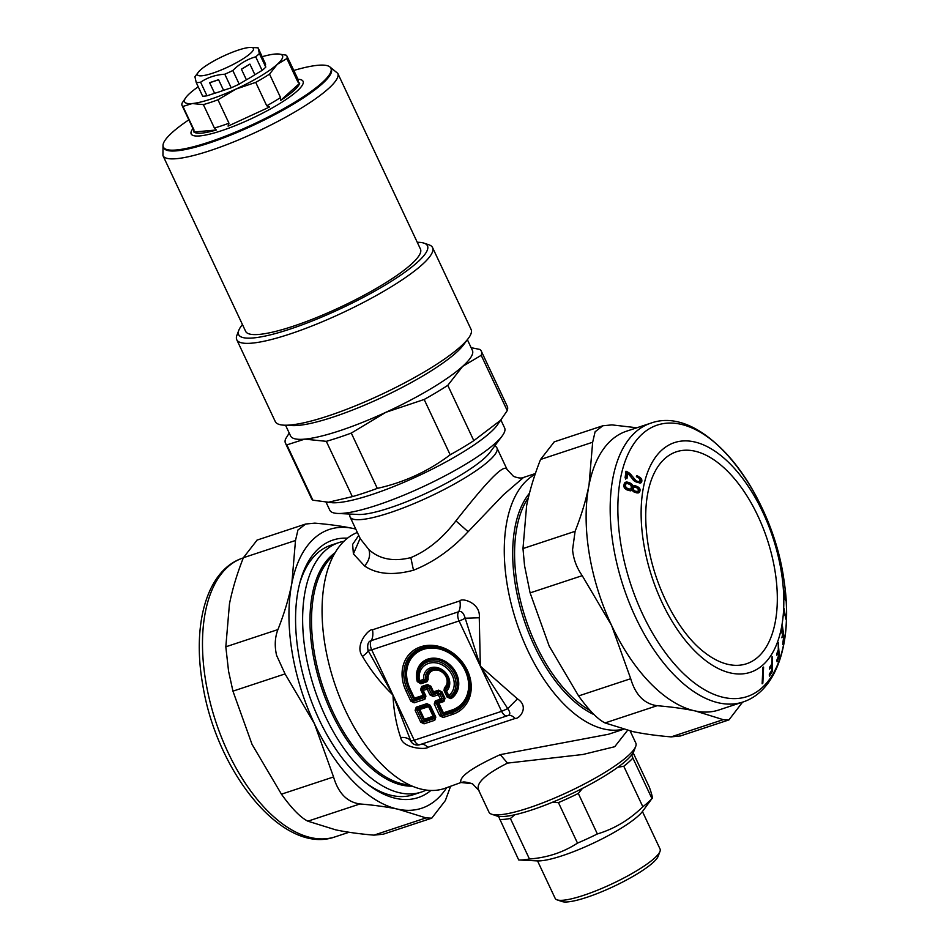 <?xml version="1.0" encoding="UTF-8"?>
<svg xmlns="http://www.w3.org/2000/svg" width="949" height="949" viewBox="0 0 949 949"><rect width="100%" height="100%" fill="white"/><g stroke="black" fill="none" stroke-linecap="round" stroke-linejoin="round"><path stroke-width="1.42" d="M704.538 652.449A111.626 58.708 71.7 0 0 775.428 573.706A111.626 58.708 71.7 0 0 714.846 460.455A111.626 58.708 71.7 0 0 649.46 485.888C645.201 501.499 644.596 519.993 647.621 541.381C653.647 585.367 678.227 632.651 704.538 652.449M358.734 535.39L352.625 544.406L353.396 553.884L364.57 565.96C376.717 574.264 393.016 575.687 413.479 570.23C433.337 562.366 451.558 549.518 468.13 531.725L455.911 520.859C479.186 491.452 502.733 463.088 506.707 469.079L513.456 476.315L506.707 469.079M357.358 532.46A135.244 71.139 71.7 0 0 325.246 578.961A135.244 71.139 71.7 0 0 345.555 710.718A135.244 71.139 71.7 0 0 424.464 789.805A135.244 71.139 71.7 0 0 444.298 788.548L460.977 782.51C458.806 776.934 471.89 767.646 500.253 754.633L608.475 734.265L623.398 729.342M427.821 747.337C426.801 749.71 402.779 748.88 400.644 737.492C396.243 724.645 393.681 710.493 392.969 695.036C380.905 683.351 370.751 670.457 362.471 656.376C353.847 644.917 369.647 628.06 372.506 629.792L459.885 600.907C461.926 597.55 480.977 602.888 479.269 617.752L480.336 666.151L517.442 698.867C529.91 706.875 519.162 719.188 515.188 718.452L427.821 747.337C425.045 744.538 422.471 743.625 420.087 744.597A7.734 4.069 71.7 0 1 419.873 744.68A7.734 4.069 71.7 0 1 414.238 740.232A7.734 1.471 154.8 0 1 410.561 740.742C408.711 738.263 405.413 737.171 400.644 737.492M513.824 476.505L513.468 476.327C517.94 478.106 521.309 478.486 523.563 477.442L503.278 494.963L468.13 531.725M535.117 474.322A135.244 71.139 71.7 0 0 507.454 518.723A135.244 71.139 71.7 0 0 527.751 650.468A135.244 71.139 71.7 0 0 606.672 729.567A135.244 71.139 71.7 0 0 623.102 729.259M350.027 514.073A81.151 15.481 -25.2 0 0 349.801 515.995A81.151 15.481 -25.2 0 0 350.074 516.98L360.371 538.854L368.912 549.625C379.553 559.246 393.527 561.903 410.822 557.621C427.394 550.705 442.424 538.451 455.911 520.859M479.269 617.752L465.2 618.226A7.734 1.471 154.8 0 1 459.067 620.954L371.7 649.84L368.022 650.362C367.097 644.632 368.153 641.405 371.189 640.67L458.557 611.785C461.321 610.598 463.539 612.746 465.2 618.226L480.336 666.151L507.739 708.618C510.55 712.652 510.467 715.012 507.466 715.7A7.734 4.069 -108.3 0 1 507.252 715.783L419.873 744.68A7.734 7.734 0 0 1 411.119 741.774L392.969 695.036L368.022 650.362C367.998 651.738 366.148 653.742 362.471 656.376M479.186 790.956C474.749 784.206 484.192 774.918 507.513 763.103L582.959 754.479L614.715 746.721L627.514 730.386M462.329 782.593C462.448 781.501 465.817 781.869 472.436 783.72L478.676 790.28L488.972 812.154A81.151 15.481 -25.2 0 0 491.653 814.218A81.151 15.481 -25.2 0 0 568.985 791.62A81.151 15.481 -25.2 0 0 635.7 746.436A81.151 15.481 -25.2 0 0 636.091 744.04A81.151 15.481 -25.2 0 0 635.818 743.055L630.16 731.015M350.074 516.98A81.151 15.481 -25.2 0 0 464.808 477.964A81.151 15.481 -25.2 0 0 497.205 448.877A81.151 15.481 -25.2 0 0 496.92 447.881A81.151 15.481 -25.2 0 0 494.702 445.994M507.466 715.7L507.976 715.499A7.734 7.734 0 0 1 507.252 715.783A7.734 4.069 -108.3 0 1 501.606 711.335L507.739 708.618L517.442 698.867M502.175 435.971L489.85 452.507A77.284 14.745 154.8 0 1 461.226 474.749A77.284 14.745 154.8 0 1 389.719 507.893A77.284 14.745 154.8 0 1 358.153 514.477L337.559 513.445A96.608 18.434 -25.2 0 0 377.014 505.212A96.608 18.434 -25.2 0 0 502.175 435.971A96.608 18.434 -25.2 0 0 504.631 427.963L500.965 420.17M491.653 814.218L496.635 815.915A77.284 14.745 -25.2 0 0 570.29 794.384A77.284 14.745 -25.2 0 0 633.825 751.347L635.7 746.436M326.136 502.412L329.813 510.23A96.608 18.434 -25.2 0 0 337.559 513.445M426.196 790.078A131.389 69.111 -108.3 0 1 421.38 792.059A131.389 69.111 -108.3 0 1 402.103 793.281A131.389 69.111 -108.3 0 1 309.504 671.785A131.389 69.111 -108.3 0 1 338.888 542.579A131.389 69.111 -108.3 0 1 343.941 541.298M415.14 710.338L416.208 707.183L417.169 708.393L419.126 708.678A1.542 0.819 -108.3 0 1 419.766 709.484L429.256 706.459L429.221 705.522L434.772 717.314L435.816 717.124L434.749 720.279L434.345 718.571L423.634 722.118L424.583 720.303L433.385 717.397A1.542 0.819 71.7 0 0 433.112 716.246L423.254 719.615L422.293 721.43L416.753 709.65L418.699 709.947L423.254 719.615L424.583 720.303A1.542 0.819 71.7 0 0 424.322 719.164L419.766 709.484L418.699 709.947L419.126 708.678L427.916 705.771A1.542 0.819 -108.3 0 1 428.568 706.578L433.112 716.246L434.772 717.314L434.345 718.571L433.385 717.397A1.542 1.044 140.9 0 0 433.812 716.127L429.256 706.459A1.542 1.376 -2 0 0 427.916 705.771L427.88 704.846L430.265 705.344L426.92 703.648L427.88 704.846L417.169 708.393L416.753 709.65L415.14 710.338L420.692 722.13L422.293 721.43L423.634 722.118A2.313 1.222 -108.3 0 0 424.037 723.826L420.692 722.13M443.136 717.515A2.313 1.222 -108.3 0 1 442.732 715.795L441.392 715.119L435.306 700.872L434.239 704.028L438.865 703.173L443.42 712.841L451.89 710.042A34.14 28.292 -131.9 0 0 465.188 670.611A34.14 28.292 -131.9 0 0 423.349 649.401A34.14 28.292 -131.9 0 0 410.051 688.844L414.44 698.156L423.93 695.119L421.285 689.52L421.925 687.622A1.542 0.819 71.7 0 0 421.653 686.483L427.548 684.537L430.893 686.234L433.527 691.845L438.628 690.16L441.973 691.857L445.022 698.334L443.954 701.489L438.865 703.173A1.542 0.819 -108.3 0 0 438.224 702.367L437.797 703.636L442.341 713.304L443.681 713.98L442.732 715.795L452.151 712.687A2.313 1.222 -108.3 0 0 452.554 714.395L443.136 717.515L439.778 715.807L443.42 712.841A1.542 0.819 71.7 0 1 443.681 713.98L452.151 711.181L452.151 712.687A36.418 30.178 48.1 0 0 466.339 670.611A36.418 30.178 48.1 0 0 421.712 647.989A36.418 30.178 48.1 0 0 407.524 690.065L405.923 690.753A38.055 31.542 48.1 0 1 420.751 646.791A38.055 31.542 48.1 0 1 467.382 670.433A38.055 31.542 48.1 0 1 452.554 714.395M433.242 696.507A2.313 1.222 -108.3 0 1 432.839 694.798L431.51 694.11L429.897 694.81L433.242 696.507L439.945 694.134L437.94 693.114L432.839 694.798L433.8 692.984A1.542 0.819 71.7 0 0 433.527 691.845L432.459 692.296L433.8 692.984L438.901 691.299L440.905 692.319L441.973 691.857M425.923 696.115L424.867 699.283L414.155 702.818A2.313 1.222 -108.3 0 1 413.752 701.109L412.412 700.433L413.361 698.618L414.701 699.294L423.503 696.388A1.542 0.819 71.7 0 0 423.23 695.249L420.597 689.638L421.285 689.52L424.879 696.305L424.464 697.562L423.503 696.388A1.542 1.044 140.9 0 0 423.93 695.119L424.879 696.305L425.923 696.115L423.29 690.516A2.313 1.222 -108.3 0 1 422.886 688.808L422.246 690.694L427.264 689.199L429.897 694.81M424.867 699.283L424.464 697.562L413.752 701.109L414.701 699.294A1.542 0.819 71.7 0 0 414.44 698.156L413.361 698.618L408.983 689.294L407.524 690.065L412.412 700.433L410.798 701.121L405.923 690.753M518.712 859.972A79.218 15.113 -25.2 0 0 529.459 858.999C547.336 857.647 563.338 852.356 577.502 843.115A79.218 15.113 -25.2 0 0 585.77 839.462A79.218 15.113 -25.2 0 0 597.372 833.957C614.383 828.833 629.543 819.758 642.841 806.757A79.218 15.113 -25.2 0 0 651.951 798.56L642.603 811.324A61.827 11.803 -25.2 0 1 589.59 844.895A61.827 11.803 -25.2 0 1 537.253 860.897L518.712 859.972A79.218 15.113 -25.2 0 0 518.712 859.972L498.379 816.093M631.631 754.68L632.888 758.049A79.218 15.113 154.8 0 1 623.778 766.246L617.55 767.326M633.149 752.759L649.377 787.243C652.093 794.954 652.948 798.726 651.951 798.56L632.888 758.049M582.603 788.239L578.309 793.447A79.218 15.113 154.8 0 1 566.707 798.951A79.218 15.113 154.8 0 1 558.439 802.605L551.915 802.391M597.372 833.957L578.309 793.447M642.841 806.757L623.778 766.246M514.987 814.598L510.396 818.489A79.218 15.113 154.8 0 1 499.649 819.462M529.459 858.999L510.396 818.489M577.502 843.115L558.439 802.605M471.131 347.69L479.874 349.434A108.198 20.641 154.8 0 1 481.273 351.094A108.198 20.641 154.8 0 1 481.214 355.317L507.241 410.62L497.146 425.294A96.608 18.434 154.8 0 1 371.984 494.524A96.608 18.434 154.8 0 1 332.53 502.756L312.885 500.182A108.198 20.641 -25.2 0 1 311.497 498.533L285.471 443.23A108.198 20.641 154.8 0 1 285.53 438.996L289.231 433.064M299.694 583.445A131.389 69.111 -108.3 0 1 330.893 545.224L338.888 542.579M421.38 792.059L413.384 794.704A131.389 69.111 -108.3 0 1 394.108 795.926A131.389 69.111 -108.3 0 1 365.543 782.605M435.306 700.872L440.395 699.188A2.313 1.222 -108.3 0 0 441.368 700.386L436.267 702.07L438.224 702.367L443.313 700.682L441.368 700.386L442.009 698.5L439.945 694.134L440.905 692.319L443.954 698.796L443.313 700.682A1.542 0.819 -108.3 0 1 443.954 701.489M427.548 684.537A1.542 0.819 71.7 0 1 427.809 685.676L426.86 687.491A2.313 1.222 -108.3 0 0 427.264 689.199L428.865 688.511L431.51 694.11L432.459 692.296L429.826 686.696L428.865 688.511L426.86 687.491L422.886 688.808L421.925 687.622L427.809 685.676L429.826 686.696L430.893 686.234M507.241 410.62A108.198 20.641 -25.2 0 0 507.3 406.397L481.273 351.094M501.226 419.814L473.812 440.656A108.198 20.641 -25.2 0 1 450.182 454.796C428.379 471.262 404.084 482.448 377.299 488.379A108.198 20.641 -25.2 0 1 364.357 492.922A108.198 20.641 -25.2 0 1 352.34 496.635L327.381 502.496M347.5 538.178A135.636 71.341 71.7 0 0 300.216 581.476A135.636 71.341 71.7 0 0 298.852 655.581A135.636 71.341 71.7 0 0 367.144 783.874A135.636 71.341 71.7 0 0 430.905 790.458M438.628 690.16A1.542 0.819 71.7 0 1 438.901 691.299L437.94 693.114A2.313 1.222 -108.3 0 0 438.343 694.822L440.395 699.188L445.022 698.334M481.214 355.317L462.637 366.373L447.786 385.353L473.812 440.656M447.786 385.353A108.198 20.641 154.8 0 1 424.167 399.482L450.182 454.796M424.167 399.482L385.852 412.317L351.284 433.076L377.299 488.379M351.284 433.076A108.198 20.641 154.8 0 1 326.314 441.332L352.34 496.635M467.371 339.695L472.412 350.418A100.475 19.17 154.8 0 1 462.637 366.373A100.475 19.17 154.8 0 1 385.852 412.317A100.475 19.17 154.8 0 1 305.91 439.019A100.475 19.17 154.8 0 1 304.724 439.138L326.314 441.332M285.554 425.247L290.596 435.971A100.475 19.17 154.8 0 0 304.724 439.138L286.859 444.879L312.885 500.182M286.859 444.879A108.198 20.641 154.8 0 1 285.471 443.23M446.588 787.8A146.846 77.237 -108.3 0 1 398.165 809.236A146.846 77.237 -108.3 0 1 314.451 723.731A146.846 77.237 -108.3 0 1 292.506 654.49A146.846 77.237 -108.3 0 1 291.853 583.327A146.846 77.237 -108.3 0 1 352.981 528.427A146.846 77.237 -108.3 0 1 355.768 529.091M642.437 811.561L660.065 849.023A57.96 11.056 154.8 0 1 659.982 851.443A57.96 11.056 154.8 0 1 637.123 870.518A57.96 11.056 154.8 0 1 557.087 899.866A57.96 11.056 154.8 0 1 555.177 898.383L537.537 860.909M450.514 786.496L445.342 800.576L431.759 818.168L426.042 817.908L398.165 809.236C387.228 806.935 374.499 805.179 359.979 803.957C347.132 802.202 338.33 793.198 333.55 776.958L314.451 723.731L285.056 673.92L276.586 655.356C274.451 646.008 274.89 637.408 277.927 629.578C284.285 613.457 288.923 598.036 291.853 583.327L295.495 540.491L297.939 530.017L305.673 524.026L314.795 523.148C329.327 524.37 342.055 526.137 352.981 528.427L355.745 529.032M417.263 681.596L420.146 682.995L420.383 681.987A2.313 1.222 -108.3 0 1 419.422 680.777A2.313 0.759 -10.8 0 1 418.236 680.54L420.383 681.987L424.583 680.599A2.313 1.222 -108.3 0 1 423.61 679.389A14.413 11.946 48.1 0 1 440.621 668.82A14.413 11.946 48.1 0 1 446.576 691.038L445.532 691.216L447.869 697.052L450.134 697.954A22.147 18.363 -131.9 0 0 454.642 672.651A22.147 18.363 -131.9 0 0 429.411 659.863A22.147 18.363 -131.9 0 0 418.034 681.679L418.236 680.54A20.961 17.379 -131.9 0 1 442.709 663.209A20.961 17.379 -131.9 0 1 450.051 696.673L447.703 695.831L448.747 695.653L446.576 691.038A2.313 1.293 45.7 0 1 445.733 689.591L445.532 691.216L444.725 690.35L444.974 688.677L445.733 689.591A12.764 10.581 -131.9 0 0 440.455 669.911A12.764 10.581 -131.9 0 0 425.377 679.282L424.583 680.599L426.884 681.785L428.201 679.437L425.377 679.282A2.313 0.866 174.6 0 1 423.61 679.389L419.422 680.777A19.324 16.014 48.1 0 1 441.973 664.798A19.324 16.014 48.1 0 1 448.747 695.653A2.313 1.293 52.7 0 0 450.051 696.673L450.134 697.954A1.542 0.854 -122.1 0 1 450.953 698.678A23.251 19.265 -131.9 0 0 455.686 672.117A23.251 19.265 -131.9 0 0 429.209 658.701A23.251 19.265 -131.9 0 0 417.263 681.596L420.798 683.802A1.542 0.819 71.7 0 0 420.146 682.995L426.243 680.991L427.026 679.579A11.578 9.597 -131.9 0 1 440.621 670.433A11.578 9.597 -131.9 0 1 444.974 688.677L444.452 687.681L444.025 690.481L444.725 690.35L447.869 697.052L447.181 697.171L450.953 698.678M557.087 899.866L562.069 901.55A54.105 10.32 -25.2 0 0 636.779 874.159A54.105 10.32 -25.2 0 0 658.108 856.366L659.982 851.443M468.332 338.413L463.397 345.021A100.475 19.17 154.8 0 1 390.537 393.301A100.475 19.17 154.8 0 1 299.457 425.294A100.475 19.17 154.8 0 1 292.197 425.591L283.953 425.176A108.198 20.641 -25.2 0 0 291.77 424.855A108.198 20.641 -25.2 0 0 389.861 390.395A108.198 20.641 -25.2 0 0 468.332 338.413A108.198 20.641 -25.2 0 0 471.084 329.433L432.566 247.594A108.198 20.641 154.8 0 1 367.654 300.228A108.198 20.641 154.8 0 1 253.264 343.016A108.198 20.641 154.8 0 1 236.764 339.73A108.198 20.641 154.8 0 1 236.93 335.222L238.804 330.299A104.331 19.905 154.8 0 1 242.446 324.558M257.12 540.076L243.383 557.715C237.025 573.837 232.386 589.258 229.456 603.967L225.815 646.803L228.567 671.228L232.944 691.145L252.043 744.372L281.438 794.183L333.55 776.958M281.438 794.183C291.782 808.584 300.596 817.587 307.867 821.182L335.756 829.865C346.682 832.154 359.41 833.922 373.93 835.144L426.042 817.908M383.242 834.207L373.93 835.144M554.287 441.819L540.55 459.47C534.192 475.591 529.542 491.001 526.612 505.71L522.982 548.558L524.548 565.651L530.111 592.888L549.21 646.115L578.593 695.937C588.949 710.338 597.763 719.33 605.035 722.936L632.912 731.608C643.849 733.909 656.578 735.665 671.097 736.887L680.409 735.949M236.764 339.73L275.281 421.57A108.198 20.641 -25.2 0 0 283.953 425.176M742.581 702.141L728.927 719.911L723.209 719.662L695.32 710.979C684.395 708.689 671.667 706.934 657.147 705.7C644.3 703.944 635.486 694.941 630.705 678.701L611.619 625.486L582.223 575.663C576.66 567.751 573.445 559.115 572.567 549.779L575.094 531.321C581.452 515.2 586.091 499.791 589.021 485.081L592.662 442.234L540.55 459.47M592.662 442.234L595.106 431.771L602.84 425.769L611.963 424.891L636.862 427.774M417.263 242.292A104.331 19.905 154.8 0 1 424.013 243.146L428.995 244.842A108.198 20.641 154.8 0 1 432.566 247.594M742.889 702.035L718.832 709.994A146.846 77.237 -108.3 0 1 695.32 710.979A146.846 77.237 -108.3 0 1 611.619 625.486A146.846 77.237 -108.3 0 1 588.605 549.601A146.846 77.237 -108.3 0 1 589.021 485.081A146.846 77.237 -108.3 0 1 626.637 431.154L650.694 423.207A146.846 77.237 71.7 0 0 612.663 541.654A146.846 77.237 71.7 0 0 742.889 702.035C777.883 690.706 793.02 639.448 784.135 581.357C772.32 491.831 703.695 403.681 650.694 423.207M424.013 243.146A104.331 19.905 154.8 0 1 373.432 291.889A104.331 19.905 154.8 0 1 254.546 337.82A104.331 19.905 154.8 0 1 238.804 330.299M162.955 155.636A96.608 18.434 154.8 0 0 299.54 109.182A96.608 18.434 154.8 0 0 337.773 73.37L420.466 249.101A96.608 18.434 154.8 0 1 382.233 284.914A96.608 18.434 154.8 0 1 245.649 331.355L162.955 155.636L163.014 145.47M781.122 568.795L782.379 576.434M781.217 568.771L783.613 579.424L781.62 570.586L782.261 576.458M636.554 476.742L636.696 475.603L637.823 476.09L641.417 478.889L641.726 481.748L640.124 483.183L634.383 481.048L627.728 473.231L626.957 478.616L625.071 477.869L626.02 471.19L630.492 474.097L636.198 480.882L638.796 481.712L640.006 480.336L639.151 478.249L636.554 476.742M633.339 486.066L630.421 483.183L626.399 482.009L624.406 483.219L623.801 485.663L624.798 488.344L626.791 489.826L630.172 490.787L632.354 490.075L633.837 491.89L637.135 493.006L639.579 491.973L639.851 488.806L636.542 486.196L633.339 486.066M783.577 589.282L784.04 597.87L785.736 600.527L783.577 589.282M781.015 633.125L782.415 625.972L784.028 637.348L782.664 644.335L783.613 637.325L783.127 633.92L781.905 637.799L782.937 632.58L782.379 628.594L781.015 633.125M779.307 655.949L777.077 661.785L776.923 660.006L778.761 655.273L778.441 651.287L776.887 655.32L776.768 653.766L778.31 649.733L778.239 642.639L779.307 655.949L778.394 656.245M785.879 619.211L784.064 608.594L783.649 615.664L784.218 611.109L785.879 619.211M772.403 671.453L769.366 676.115L769.319 674.122L771.798 670.338L771.727 665.89L769.615 669.104L769.592 667.361L771.691 664.146L772.118 656.554L772.403 671.453L770.956 671.928L769.331 674.466M762.142 683.802L762.842 683.161L763.589 667.052L762.889 667.693L762.142 683.802M293.716 70.487A92.587 17.663 154.8 0 1 330.904 68.209L331.308 69.052A92.587 17.663 154.8 0 1 294.665 103.382A92.587 17.663 154.8 0 1 163.75 147.902L163.358 147.059A92.587 17.663 154.8 0 1 188.815 119.847M636.577 476.505L637.823 476.09M638.238 477.62L636.388 476.564M637.384 477.074L638.819 476.6M638.297 477.596L639.685 477.145M639.033 478.142L640.385 477.691M639.579 478.735L640.966 478.272M641.726 481.748L640.29 482.222L639.531 478.747M639.982 479.364L641.417 478.889M640.278 479.992L641.726 479.518M640.445 480.657L641.892 480.182M640.445 481.558L641.892 481.084M640.29 482.222L641.477 482.294M640.041 482.768L641.133 482.709M625.51 479.091L626.293 473.705L627.728 473.231M625.937 471.843L626.85 471.546M627.716 473.409L625.415 472.021M626.221 472.424L627.657 471.95M626.981 472.899L628.428 472.424M627.93 473.326L629.151 472.922M628.76 473.836L629.839 473.48M629.401 474.453L630.492 474.097M629.946 475.117L631.097 474.737M630.444 475.852L631.666 475.449M631.049 476.861L632.354 476.422M632.71 479.399L633.979 478.972M632.924 479.648L634.146 479.245M633.161 479.909L634.347 479.518M633.398 480.158L634.561 479.767M633.659 480.408L634.834 480.016M633.896 480.633L635.106 480.23M634.181 480.87L635.45 480.455M634.478 481.107L635.806 480.668M634.798 481.345L636.198 480.882M639.163 481.629L636.945 482.175L634.762 481.357M635.344 481.618L636.791 481.131M635.937 481.878L637.384 481.404M636.471 482.068L637.918 481.594M636.945 482.175L638.392 481.701M637.36 482.187L638.796 481.712M632.58 485.117L631.144 485.591L631.643 486.73L633.078 486.256M633.41 486.018L634.24 485.746M637.218 487.833L632.793 486.22M633.161 486.208L634.596 485.734M633.552 486.244L634.988 485.758M633.979 486.315L635.427 485.841M634.442 486.446L635.877 485.971M635.106 486.671L636.542 486.196M635.913 487.027L637.36 486.552M636.625 487.418L638.06 486.944M637.277 487.822L638.665 487.359M640.017 490.775L638.582 491.25L637.87 488.225L639.151 487.798M638.297 488.699L639.543 488.296M638.594 489.221L639.851 488.806M638.689 489.803L640.029 489.364M633.446 491.511L634.43 490.763L632.995 491.238L636.008 492.175L640.089 489.945M638.582 491.25L638.404 491.902L639.84 491.428M638.404 491.902L639.579 491.973M638.143 492.46L639.258 492.401M638.013 492.982L638.843 492.709M630.539 490.823L632.354 490.075M630.848 490.716L631.987 490.348M625.142 482.424L626.399 482.009M632.259 484.678L630.824 485.153L628.368 483.326L624.964 482.483M625.676 482.519L627.123 482.045M626.494 482.661L627.93 482.187M627.716 483.065L629.151 482.59M628.368 483.326L629.816 482.851M628.985 483.658L630.421 483.183M629.531 483.99L630.966 483.504M630.017 484.346L631.453 483.871M630.456 484.749L631.904 484.275M631.417 486.066L632.853 485.591M784.028 597.562L785.428 598.641L784.693 598.878L785.618 598.582M777.622 651.56L778.441 651.287M769.592 667.444L771.727 665.89M770.837 665.463L770.849 666.174M762.154 683.387L762.842 683.161M330.904 68.209A92.587 17.663 154.8 0 1 294.273 102.539A92.587 17.663 154.8 0 1 163.358 147.059M632.081 490.325L631.868 488.771L633.303 488.296L631.797 489.186M637.87 488.225L634.478 487.003L631.868 488.771M623.813 485.603L624.845 484.109L627.68 483.551L630.599 484.903L631.476 487.039L630.777 488.865L627.68 489.708L624.715 488.32L626.162 487.845L625.261 485.129L623.766 486.137M637.799 491.606L634.881 491.036M636.008 492.175L637.455 491.689M635.628 492.187L637.064 491.712M635.189 492.14L636.625 491.653M634.691 492.033L636.127 491.558M634.134 491.831L635.581 491.357M632.722 490.93L634.074 490.479L633.244 488.711M632.532 490.574L633.754 490.17M632.402 490.218L633.529 489.85M631.927 489.969L633.363 489.494M631.832 489.589L633.268 489.115M631.998 488.249L633.303 488.296M632.188 487.976L633.434 487.774M632.425 487.727L633.624 487.489M630.065 489.221L626.162 487.845M628.179 489.743L629.614 489.269M627.68 489.708L629.128 489.233M627.147 489.589L628.594 489.115M626.53 489.387L627.977 488.913M625.699 488.984L627.135 488.51M625.166 488.664L626.613 488.189M624.489 487.893L625.806 487.466M624.252 487.478L625.521 487.062M624.051 487.039L625.332 486.623M623.932 486.576L625.237 486.149M623.849 486.113L625.201 485.663M624.015 484.975L625.462 484.5L625.261 485.129M624.228 484.595L625.462 484.5M624.501 484.298L625.664 484.12M784.313 593.896L785.428 598.641M784.681 597.336L784.479 593.837M278.413 53.986L286.064 55.125A57.96 11.056 154.8 0 1 286.942 56.11A57.96 11.056 154.8 0 1 286.847 58.553L277.25 64.354L269.516 74.117A57.96 11.056 154.8 0 1 264.012 77.593A57.96 11.056 154.8 0 1 255.72 82.373L235.91 89.099L217.962 99.787A57.96 11.056 154.8 0 1 203.371 104.604L192.22 103.548L182.932 106.442L193.952 129.859L193.904 132.018L216.384 129.989C204.165 133.489 196.68 134.165 193.904 132.018M203.371 104.604L214.391 128.02L216.384 129.989M217.962 99.787L228.97 123.204L228.068 126.122L269.587 106.988L228.068 126.122M255.72 82.373L266.74 105.79L269.587 106.988M286.942 56.11L298.377 80.048M269.516 74.117L280.536 97.533L280.655 100.369L299.694 83.263C298.33 87.32 291.984 93.014 280.655 100.369M286.847 58.553L297.867 81.97L299.694 83.263M182.932 106.442A57.96 11.056 154.8 0 1 182.054 105.458A57.96 11.056 154.8 0 1 182.149 103.014L185.992 97.344A54.105 10.32 154.8 0 1 189.883 93.251A54.105 10.32 154.8 0 1 198.234 86.798M262.244 56.679A54.105 10.32 154.8 0 1 274.913 54.057A54.105 10.32 154.8 0 1 278.176 53.963A54.105 10.32 154.8 0 1 277.25 64.354A54.105 10.32 154.8 0 1 261.105 75.825A54.105 10.32 154.8 0 1 235.91 89.099A54.105 10.32 154.8 0 1 192.22 103.548A54.105 10.32 154.8 0 1 185.992 97.344M265.364 65.315L259.896 52.586A35.22 6.714 154.8 0 1 260.441 53.191L265.435 63.808A35.22 6.714 154.8 0 1 265.364 65.315L265.767 67.106A37.865 7.224 154.8 0 1 262.102 70.404L255.708 56.81A37.865 7.224 -25.2 0 0 259.374 53.512L258.081 47.818L264.641 62.124M194.96 76.905L196.253 82.599L202.659 96.193A37.865 7.224 154.8 0 0 206.989 95.802L214.604 93.287A35.22 6.714 154.8 0 0 223.573 90.321L231.188 87.806A37.865 7.224 154.8 0 0 239.195 84.117L246.408 79.799A35.22 6.714 154.8 0 0 251.497 76.869A35.22 6.714 154.8 0 0 254.89 74.722L262.102 70.404M196.253 82.599A37.865 7.224 -25.2 0 0 200.595 82.219L206.989 95.802M214.604 93.287L209.61 82.682L218.578 79.716A35.22 6.714 154.8 0 1 209.61 82.682M223.573 90.321L218.578 79.716M231.188 87.806L224.794 74.212C215.731 74.781 207.665 77.438 200.595 82.219M224.794 74.212A37.865 7.224 -25.2 0 0 232.802 70.523L239.195 84.117M246.408 79.799L241.414 69.194L249.895 64.117A35.22 6.714 154.8 0 1 246.503 66.252A35.22 6.714 154.8 0 1 241.414 69.194M254.89 74.722L249.895 64.117M255.708 56.81C247.084 59.277 239.445 63.856 232.802 70.523M265.767 67.106L259.374 53.512M250.987 47.45A30.914 5.896 154.8 0 1 253.561 48.862A30.914 5.896 154.8 0 1 226.17 67.83A30.914 5.896 154.8 0 1 197.416 74.425A30.914 5.896 154.8 0 1 198.305 72.243A30.914 5.896 154.8 0 1 222.979 56.299A30.914 5.896 154.8 0 1 250.987 47.45L258.081 47.818M260.441 53.191A35.22 6.714 154.8 0 1 260.37 54.71M353.396 553.884L360.134 538.368M364.57 565.96C369.114 560.835 370.561 555.379 368.912 549.625M413.479 570.23L410.822 557.621M372.506 629.792A15.457 8.126 71.7 0 1 371.189 640.67A7.734 4.069 -108.3 0 0 371.7 649.84L414.238 740.232L501.606 711.335L459.067 620.954A7.734 4.069 -108.3 0 1 458.557 611.785A15.457 8.126 71.7 0 0 459.885 600.907M507.952 715.522A15.457 8.126 -108.3 0 1 515.188 718.452M472.436 783.72L460.977 782.51M507.513 763.103L500.253 754.633M529.459 493.219A124.805 65.647 71.7 0 0 521.499 611.773A124.805 65.647 71.7 0 0 594.086 714.633M409.6 784.977A123.655 65.042 -108.3 0 1 405.14 784.443A123.655 65.042 -108.3 0 1 321.486 682.509A123.655 65.042 -108.3 0 1 333.657 555.284M590.278 710.647A123.655 65.042 -108.3 0 1 523.207 610.942A123.655 65.042 -108.3 0 1 528.391 497.549M412.222 786.152A124.426 65.445 -108.3 0 1 404.179 785.547A124.426 65.445 -108.3 0 1 319.066 679.887A124.426 65.445 -108.3 0 1 335.068 552.781M435.816 717.124L430.265 705.344M434.749 720.279L424.037 723.826M416.208 707.183L426.92 703.648M439.778 715.807L434.239 704.028M414.155 702.818L410.798 701.121M451.89 710.042A1.542 0.819 71.7 0 1 452.151 711.181A35.232 29.205 -131.9 0 0 465.876 670.492A35.232 29.205 -131.9 0 0 422.708 648.606A35.232 29.205 -131.9 0 0 408.983 689.294L410.051 688.844M420.597 689.638L421.653 686.483M420.798 683.802L426.884 681.785M444.025 690.481L447.181 697.171M444.452 687.681A10.486 8.695 -131.9 0 0 440.502 671.157A10.486 8.695 -131.9 0 0 428.201 679.437M232.944 691.145L285.056 673.92M225.815 646.803L277.927 629.578M307.867 821.182L359.979 803.957M243.383 557.715L295.495 540.491M575.094 531.321L522.982 548.558M582.223 575.663L530.111 592.888M657.147 705.7L605.035 722.936M723.209 719.662L671.097 736.887M630.705 678.701L578.593 695.937M349.042 832.261L335.199 836.828A146.846 77.237 -108.3 0 1 206.04 683.066A146.846 77.237 -108.3 0 1 243.015 558L243.312 557.893M784.111 581.251A142.979 75.208 71.7 0 0 682.129 424.571A142.979 75.208 71.7 0 0 620.278 540.42A142.979 75.208 71.7 0 0 722.26 697.1A142.979 75.208 71.7 0 0 784.111 581.251M643.173 540.171A120.95 63.619 -108.3 0 1 695.487 442.163A120.95 63.619 -108.3 0 1 781.762 574.714A120.95 63.619 -108.3 0 1 729.437 672.711A120.95 63.619 -108.3 0 1 643.173 540.171M297.832 79.242A61.827 11.803 154.8 0 1 278.603 104.236A61.827 11.803 154.8 0 1 214.45 132.896A61.827 11.803 154.8 0 1 192.932 128.601M193.952 129.859A57.96 11.056 154.8 0 1 193.074 128.886L193.299 129.266M228.97 123.204A57.96 11.056 154.8 0 1 214.391 128.02M280.536 97.533A57.96 11.056 154.8 0 1 275.02 101.009A57.96 11.056 154.8 0 1 266.74 105.79M297.962 79.526A57.96 11.056 154.8 0 1 297.867 81.97M523.563 477.442L535.39 473.539M507.217 469.755L496.92 447.881M383.064 834.266L431.617 818.216M256.965 540.123L305.483 524.085M602.651 425.828L554.133 441.878M728.773 719.959L680.219 736.009M335.199 836.828C283.573 855.701 216.847 772.818 202.801 685.154C191.852 624.525 206.657 569.72 243.015 558M337.773 73.37L329.896 66.94M182.054 105.458L193.074 128.886M198.305 72.243L194.794 76.952"/></g></svg>
